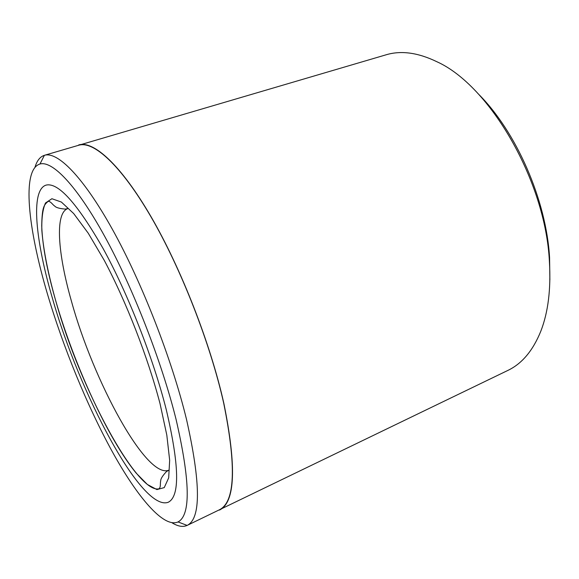 <?xml version="1.0" encoding="UTF-8"?>
<svg xmlns="http://www.w3.org/2000/svg" width="579" height="579" viewBox="0 0 579 579"><rect width="100%" height="100%" fill="white"/><g stroke="black" fill="none" stroke-linecap="round" stroke-linejoin="round"><path stroke-width="0.87" d="M187.176 525.392L219.376 509.802C235.096 502.094 236.529 466.536 223.689 403.15C210.365 343.564 180.887 268.164 150.801 216.517C120.642 164.747 93.465 140.668 78.758 145.235L44.431 155.302C57.401 151.235 82.913 176.313 112.427 229.385C141.869 282.328 171.854 359.168 186.489 419.326C200.841 483.241 201.065 518.596 187.176 525.392L187.133 525.414C182.957 527.288 177.956 526.427 172.122 522.851M47.254 293.336C63.183 347.248 87.118 405.799 112.283 451.663C137.295 496.963 163.64 528.446 178.042 521.932C190.911 515.151 190.245 480.954 176.052 419.334C161.664 361.419 132.873 287.633 104.756 236.471C76.573 185.193 52.276 160.492 39.987 164.002C21.452 169.452 28.096 228.683 47.254 293.336M478.051 93.668C516.099 131.274 546.337 200.03 549.58 257.677L549.876 279.881M216.93 510.989L507.877 370.415C521.983 363.699 532.977 350.599 540.851 331.108C548.175 312.204 551.027 289.051 549.413 261.657C545.613 181.075 489.675 85.439 436.964 61.772C418.045 52.617 401.102 50.293 386.135 54.788L76.146 146.002M166.303 409.802C153.341 358.387 127.923 293.582 103.134 248.586C77.072 203.149 58.016 182.001 45.965 185.15C30.224 190.252 35.637 241.291 52.479 298.446C79.359 393.25 141.739 512.292 168.272 502.246C180.018 496.326 179.36 465.509 166.303 409.802C153.341 358.387 127.923 293.582 103.134 248.586C77.072 203.149 58.016 182.001 45.965 185.15C30.224 190.252 35.637 241.291 52.479 298.446C79.359 393.25 141.739 512.292 168.272 502.246C180.018 496.326 179.36 465.509 166.303 409.802M219.513 510.063C235.248 502.34 236.688 466.746 223.834 403.274C210.495 343.6 180.966 268.07 150.829 216.343C120.627 164.494 93.414 140.379 78.686 144.953M34.986 167.295C36.904 160.73 40.031 156.735 44.388 155.317L44.431 155.302M160.036 403.664L166.817 435.119L169.661 460.254L168.677 477.892L164.241 487.605L156.916 489.588L147.348 484.464L136.166 473.108C108.193 438.983 74.698 365.819 56.054 301.948C48.346 274.757 43.338 249.998 41.847 230.37C41.514 218.341 42.73 209.207 45.495 202.976L51.907 198.727L61.388 202.057L73.678 213.55L88.24 233.207L104.234 260.318C126.345 301.948 147.898 357.301 160.036 403.664M71.463 301.275C93.357 381.047 146.393 479.506 168.873 470.162L166.477 471.567C162.518 475.822 160.6 478.927 160.716 480.888C159.992 482.828 161.063 487.214 158.993 488.799C137.028 494.22 79.721 387.416 56.076 301.963C47.239 271.493 42.455 246.111 41.717 225.817C42.093 206.435 44.069 205.075 48.122 201.34C50.728 201.137 52.884 205.111 54.715 206.059C55.946 207.586 59.449 208.592 65.232 209.084L67.953 208.52C54.607 212.84 57.878 253.87 71.463 301.275M178.042 521.932L187.133 525.414M39.987 164.002L44.388 155.317"/></g></svg>
